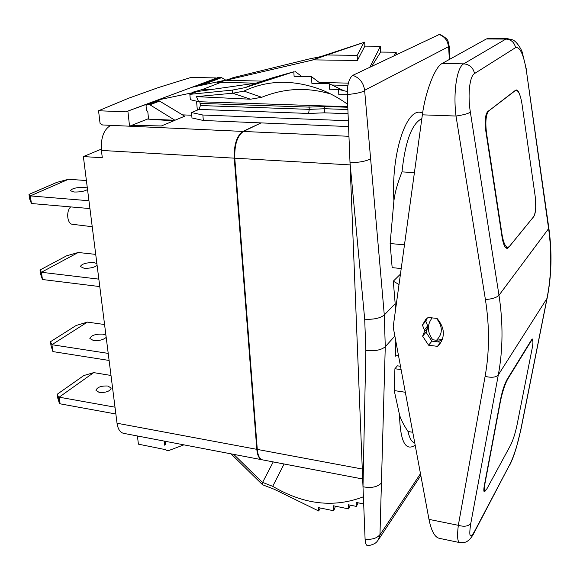 <?xml version="1.0" encoding="UTF-8"?>
<svg xmlns="http://www.w3.org/2000/svg" width="580" height="580" viewBox="0 0 580 580"><rect width="100%" height="100%" fill="white"/><g stroke="black" fill="none" stroke-linecap="round" stroke-linejoin="round"><path stroke-width="0.87" d="M197.744 86.043L195.547 86.036L218.645 77.343L221.611 77.633L225.736 80.112M217.942 77.611L125.867 111.831L158.826 99.782L195.75 92.068L189.856 94.344L232.435 90.096L245.246 87.594L256.171 83.114L193.017 92.147L202.79 89.356L221.031 82.317L255.809 83.165M362.681 478.993L262.486 459.86C259.615 459.099 257.882 455.619 257.288 449.42L234.777 158.188C234.421 144.681 237.3 135.763 243.404 131.45L261.094 122.902L242.882 131.421C236.778 135.742 233.899 144.652 234.255 158.159L101.42 150.423C100.688 137.707 103.82 129.34 110.809 125.338L102.457 124.954L100.057 123.33L98.556 110.758L128.144 98.39L158.55 87.507L191.154 77.394L216.05 77.952M195.547 86.036L194.974 86.63M364.719 42.144L364.849 46.124L357.374 60.48L312.917 59.87L364.719 42.144L320.66 56.637L309.031 59.008L233.218 77.618L227.998 79.634L192.285 87.203L217.935 77.553M137.424 435.979L138.403 444.164L165.38 449.616M395.372 310.996L395.176 303.666L384.293 314.976C380.175 318.26 373.643 319.667 364.697 319.203L350.015 162.777L347.282 94.533C347.275 84.499 349.109 78.097 352.785 75.342L439.691 34.3C445.295 37.2 448.115 39.694 448.151 41.774L449.239 46.48L448.63 47.045L449.355 59.472M420.812 475.477L378.421 539.777C376.927 541.263 376.71 544.025 367.959 545.751C366.292 545.715 365.335 543.54 365.095 539.24L362.993 486.772L365.857 350.313C374.724 351.342 381.198 350.146 385.265 346.724L384.293 314.976L370.62 158.826C366.205 161.189 359.339 162.509 350.015 162.777L362.993 486.772C371.41 488.324 377.551 487.048 381.43 482.959L385.265 346.724L394.864 336.052M421.841 118.624C411.858 123.591 405.239 141.346 401.991 171.883C397.597 182.946 394.9 192.596 393.9 200.825L390.13 243.535L404.477 244.825M401.208 268.54L392.152 267.634L390.13 243.535M395.176 303.666L393.291 281.184L400.439 274.144M370.62 158.826L364.617 90.313L448.485 46.697L448.63 47.045M422.588 113.223C407.573 104.472 390.891 151.837 393.9 200.825M442.279 339.67L437.632 341.867M393.291 281.184L399.011 284.512M398.409 355.119L395.321 356.163L395.799 341.091M432.122 317.942L432.122 317.942C426.952 324.669 427.148 331.949 432.716 339.771L436.493 340.257C442.895 333.892 442.895 326.605 436.508 318.398M436.493 340.257L442.366 339.438M378.421 539.777L379.965 534.883L381.43 482.959M415.178 445.186C405.456 451.661 400.229 441.51 399.497 414.714L394.219 390.579L394.915 368.742L397.373 365.828L400.49 366.27M399.497 414.714C400.765 419.333 403.615 424.93 408.037 431.498C409.509 438.328 411.749 442.163 414.772 443.004M405.326 392.261L394.219 390.579M401.113 369.627L394.915 368.742M365.095 539.24C372.048 539.755 376.957 538.262 379.82 534.753M347.282 94.533C355.322 93.786 361.057 92.568 364.479 90.9M352.785 75.342C359.6 77.778 363.544 82.766 364.617 90.313M438.741 34.394C444.498 36.322 447.745 40.419 448.485 46.697M441.322 341.729L440.699 342.265L431.926 341.134L425.995 332.18L427.699 327.867L427.663 325.924L425.814 321.161L427.192 318.144M474.418 531.585L473.729 533.499C473.526 534.492 469.597 539.937 468.364 540.524C467.27 541.024 466.559 542.989 459.65 542.583L439.038 538.269C434.623 537.022 431.266 530.722 428.983 519.375L393.175 326.968L422.363 114.833C425.365 91.814 435.065 66.802 442.04 63.532L486.323 38.983L487.795 38.556L507.384 38.642L505.876 39.07C511.154 39.505 514.38 42.362 515.548 47.64C520.035 46.675 523.675 54.556 526.466 71.282L548.651 229.013C551.95 253.163 551.377 276.406 546.918 298.751L520.492 431.158C517.563 444.693 514.097 455.612 510.103 463.92L474.418 531.585C469.923 539.327 468.72 536.565 470.808 523.312L498.307 374.919C502.998 349.638 503.223 323.089 498.988 295.263L548.868 228.288L526.466 71.282M459.65 542.583C457.468 541.829 457.025 536.072 458.323 525.313C464.334 526.981 468.495 526.314 470.808 523.312M437.095 318.464C444.512 327.446 445.331 336.045 439.567 344.274L437.443 346.354L428.613 345.194L422.632 336.168L424.335 331.832L424.306 329.882L422.436 325.075L425.64 319.616L428.185 317.405L437.095 318.464M428.983 519.375L458.323 525.313L485.105 376.369C489.498 351.973 489.6 326.373 485.409 299.563L456.018 116.036C452.995 92.3 456.917 67.106 463.696 63.843L442.04 63.532M515.062 90.611L488.846 110.838C485.924 114.325 485.155 121.815 486.548 133.313L502.07 234.733C503.476 242.839 505.434 247.044 507.935 247.348L509.407 246.442L533.542 216.819C535.775 212.94 536.319 206.06 535.166 196.163L522.007 104.088C520.564 95.258 518.571 90.647 516.033 90.27L515.062 90.611L516.178 89.951C517.346 89.871 518.476 91.321 519.578 94.308M535.202 198.751C536.188 207.292 535.717 213.23 533.788 216.565L533.73 216.565M505.803 247.79L508.486 247.617L533.788 216.565M508.486 247.617L507.203 248.407C505.028 248.146 503.338 244.506 502.12 237.495L485.801 130.935C484.59 120.974 485.257 114.47 487.802 111.447L488.541 110.881M532.933 342.142L532.527 339.032L531.338 340.126L506.956 379.683C504.498 384.207 502.389 390.601 500.641 398.88L484.387 485.228C483.676 489.237 483.64 491.427 484.293 491.782L485.489 490.81M500.417 401.44L485.018 483.205C484.148 487.998 484.097 490.608 484.858 491.035L486.932 488.744L510.596 445.172C513.097 440.082 515.228 433.398 517.005 425.125L532.019 349.117C533.085 343.541 533.208 340.489 532.389 339.967L531.019 341.236L507.747 379.045C504.868 384.351 502.425 391.819 500.417 401.44L500.134 401.36M488.846 110.838L515.345 90.574M440.699 342.265L437.443 346.354M431.926 341.134L428.613 345.194M425.995 332.18L422.632 336.168M425.814 321.161L422.436 325.075M363.682 503.94L356.243 502.439L356.417 506.412L348.478 504.796L348.667 508.907L333.471 505.789L333.725 510.77L335.479 506.202M333.725 510.77L318.507 507.623L318.695 510.995L274.267 489.281L262.573 484.764L231.036 453.85M363.399 496.792C333.964 508.095 303.739 504.6 272.709 486.315L262.588 482.415L273.231 461.912M262.588 482.415L262.573 484.764M336.538 473.998L311.576 469.227M272.709 486.315L284.084 463.986M262.392 482.379L233.74 454.372M165.206 449.775L165.112 448.935L166.293 450.239L168.867 450.493L183.882 444.853M165.315 441.308L165.641 444.295L164.952 444.447L164.698 445.193L164.249 441.097M256.81 449.333C257.404 455.532 259.144 459.012 262.015 459.766L123.525 433.325C120.075 432.47 117.907 429.106 117.029 423.226L256.81 449.333L234.255 158.159M101.29 149.154L83.375 156.571L117.029 423.226M83.375 156.571L102.297 157.738L101.42 150.423M110.809 125.338L129.55 126.201L131.776 125.316L161.392 125.962L173.666 120.85L147.487 119.067L148.524 118.653M131.776 125.316L147.487 119.067M261.094 122.902L348.565 126.571M260.587 122.88L203.333 120.481L202.862 115.014L348.326 120.749M199.817 101.761L200.412 105.538L199.085 109.403L191.494 112.556L191.98 117.95L203.333 120.481M182.519 114.869L191.733 115.239M174.95 120.256L184.686 116.203L158.826 100.63L156.76 100.63L146.682 104.422L146.029 105.676L146.501 110.243L147.791 111.635L148.567 119.139L174.95 120.256L149.887 104.784L146.682 104.422M158.913 100.637L158.826 99.782M242.882 131.421L129.55 126.201L127.919 111.411M98.556 110.758L125.867 111.831M320.66 56.637L312.047 60.175L227.077 79.982L216.963 82.86L221.031 82.317M364.849 46.124L380.473 46.24L369.851 67.207M396.249 54.636L396.191 52.236L380.639 52.077L380.473 46.24M331.934 85.021L347.891 85.412M202.79 89.356L211.25 89.588M199.085 109.403L308.596 113.455L309.27 109.366L308.923 105.415M308.596 113.455L324.271 112.825L324.771 105.944M191.494 112.556L202.862 115.014M197.338 110.127L196.555 101.21M196.475 96.642L232.674 93.206L250.538 99.209L196.475 96.642L198.606 101.718L190.334 99.673L189.856 94.344M245.246 87.594L293.835 71.775L294.096 76.314L311.54 76.676L320.602 83.542M293.835 71.775L272.6 77.771L256.171 83.114M347.674 104.32C339.242 98.252 330.448 93.394 321.269 89.748C293.603 79.409 267.837 79.852 243.963 91.075L232.892 93.221M347.297 94.939L338.814 94.7L338.589 89.443L329.52 89.211L329.273 83.745L311.88 83.331L311.54 76.676M232.674 93.206L232.435 90.096M243.963 91.075L261.718 97.295L250.538 99.209M330.825 94.047C307.335 87.014 284.301 88.095 261.718 97.295M198.606 101.718L347.768 106.713M294.887 71.333L301.81 76.473M329.273 83.745L343.766 90.683M338.589 89.443L347.26 91.517M338.814 94.7L347.282 94.678M312.917 59.87L312.047 60.175M394.117 55.651L396.191 52.236M371.715 66.323L380.639 52.077M357.374 60.48L357.186 55.339L363.921 42.478M327.743 54.998L357.186 55.339M92.227 226.722L72.449 224.286C67.193 224.083 65.859 211.243 70.68 206.908M115.862 413.997L60.11 403.825L59.319 403.165L57.826 398.264M115.007 407.189L59.145 397.17L58.42 396.952L57.231 394.24L83.803 375.557L93.706 372.621L110.997 375.463M60.11 403.825L59.145 397.17L93.706 372.621M107.887 386.026C101.152 385.729 97.179 387.179 95.975 390.376L99.245 392.442C106.017 392.74 110.004 391.297 111.2 388.1L107.887 386.026M104.574 324.524L87.406 322.103L51.925 344.701L108.213 353.394M105.915 335.146L102.979 334.131C95.599 333.884 91.227 335.341 89.856 338.495L93.424 340.504C99.107 340.902 103.363 339.858 106.191 337.371M87.406 322.103L76.103 325.51L50.445 341.736L51.047 345.847L52.925 351.596L109.105 360.455M52.925 351.596L51.925 344.701L50.445 341.736M95.722 254.381L78.22 252.496L41.412 272.274L98.847 279.147M96.867 263.487L93.888 262.646C86.347 262.515 81.838 263.813 80.366 266.532L83.977 268.221C89.784 268.504 94.163 267.561 97.106 265.394M78.22 252.496L66.627 255.794L40.005 269.997L40.636 274.318L42.463 279.517L99.782 286.578M42.463 279.517L41.412 272.274L40.005 269.997M86.406 180.554L68.556 179.256L30.319 195.902L88.95 200.745M87.341 187.971L84.31 187.325C76.596 187.318 71.949 188.435 70.368 190.682L74.008 192.009C79.953 192.161 84.462 191.335 87.536 189.522M68.556 179.256L56.651 182.432L29 194.394L29.66 198.94L31.429 203.515L89.936 208.568M31.429 203.515L30.319 195.902L29 194.394M318.695 510.995L320.305 507.993M356.417 506.412L358.121 502.816M348.667 508.907L350.276 505.165M195.888 85.978L218.979 77.292M414.41 172.63L401.991 171.883M420.478 473.664L379.965 534.883M412.779 432.288L408.037 431.498M364.697 319.203L365.857 350.313M486.323 38.983L505.876 39.07L463.696 63.843C469.553 64.394 473.171 67.628 474.541 73.544L515.548 47.64M509.595 465.428C513.8 456.503 514.409 453.596 516.454 447.339L520.492 431.158M473.882 533.201L510.103 463.92M485.105 376.369C491.572 377.892 495.973 377.413 498.307 374.919L547.128 298.2C551.602 275.746 552.182 252.438 548.868 228.288M485.409 299.563C492.058 299.055 496.589 297.627 498.988 295.263L470.373 112.237C467.705 113.781 462.92 115.043 456.018 116.036L422.363 114.833M470.373 112.237C467.495 94.721 469.684 76.009 474.541 73.544M502.07 234.733L501.7 234.762M486.171 133.356L486.548 133.313M427.699 327.867L424.335 331.832M427.663 325.924L424.306 329.882M227.998 79.634L227.077 79.982M196.765 91.676L195.75 92.068M348.384 83.136L319.16 82.447M262.341 81.12L225.924 80.265M200.223 103.392L309.154 107.119L324.807 106.481L347.79 107.256M200.412 105.538L309.27 109.366L324.909 108.728L347.877 109.526M324.271 112.825L348.043 113.687M147.037 104.364L157.115 100.572M148.77 104.429L158.826 100.63M149.887 104.784L159.935 100.978M348.95 136.307L243.404 131.45M350.095 164.901L234.777 158.188M257.288 449.42L362.282 469.032M59.319 403.165L58.42 396.952M57.848 398.431L57.239 394.284M197.533 86.021L220.581 77.328M201.492 85.245L221.611 77.633M449.246 46.523L449.978 59.131M526.741 70.876L522.21 52.2C521.978 50.547 516.954 41.426 512.698 39.882L507.384 38.642M520.724 430.49L547.128 298.2M484.858 491.035L483.85 490.709M531.585 339.75L532.389 339.967M505.528 247.5L507.935 247.348M516.033 90.27L515.402 90.35M165.597 443.874L164.952 444.447M57.833 398.366L57.231 394.233"/></g></svg>

